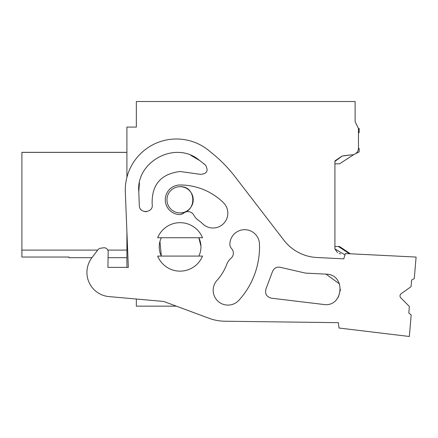 <?xml version="1.0" encoding="UTF-8"?>
<svg xmlns="http://www.w3.org/2000/svg" width="438" height="438" viewBox="0 0 438 438"><rect width="100%" height="100%" fill="white"/><g stroke="black" fill="none" stroke-linecap="round" stroke-linejoin="round"><path stroke-width="0.66" d="M358.476 133.015L358.476 148.093L358.476 128.438L359.149 128.438L359.149 132.626L358.476 133.015L358.476 148.093A6.734 6.734 0 0 1 352.075 154.833L343.562 155.736M344.958 254.85L334.917 248.932L334.917 161.425L342.237 156.01L352.075 154.833M126.91 177.357L126.91 127.091L136.338 127.091L136.338 101.512L355.114 101.512L355.114 121.704L358.476 128.438L355.114 121.704M126.91 231.806L126.91 267.394L107.907 267.394L128.339 267.394L125.323 192.211A51.158 51.158 0 0 1 210.054 151.592A141.364 141.364 0 0 1 235.195 176.903L283.884 240.21A44.43 44.43 0 0 0 316.882 257.5L343.803 258.847L345.341 253.531L416.1 257.068L414.271 278.579L411.61 280.09L411.052 286.676L401.142 293.734A2.694 2.694 0 0 0 400.792 297.824L409.366 306.452L408.807 313.033L411.173 314.977L409.344 336.488L339.001 328.024L338.404 322.669L224.82 321.224A47.123 47.123 0 0 1 209.025 318.284L176.339 306.151L136.338 306.151L136.338 299.023L109.013 296.597A24.232 24.232 0 0 1 91.832 257.84L97.92 249.786A4.041 4.041 0 0 1 100.587 248.226L103.587 247.809A4.041 4.041 0 0 1 108.181 251.877L107.907 267.394L108.076 257.67L126.91 257.67M21.9 257.029L69.023 257.029L21.9 257.029L21.9 152.336L126.91 152.336M69.023 257.013L69.023 257.67L91.958 257.67M126.91 152.391L21.9 152.391M126.91 250.093L107.797 250.093M97.69 250.093L21.9 250.093M193.218 199.848A13.129 13.129 0 0 1 180.089 212.917A13.129 13.129 0 0 1 166.966 199.794A13.129 13.129 0 0 1 180.089 186.665A13.129 13.129 0 0 1 193.218 199.733M159.229 247.508A20.865 20.865 0 0 1 161.348 237.735A20.865 20.865 0 0 0 161.348 256.088L159.941 241.48M334.917 248.932L337.539 252.671M339.127 253.421L340.54 253.903M342.089 156.043L334.96 160.866M180.089 186.665C197.023 185.86 197.023 213.722 180.089 212.917M200.237 252.354A20.865 20.865 0 0 1 198.836 256.088A20.865 20.865 0 0 0 200.949 246.315A20.865 20.865 0 0 1 200.237 252.354M200.949 246.233L198.83 237.735A20.865 20.865 0 0 1 200.861 244.919M157.664 256.088L202.52 256.088A24.232 24.232 0 0 1 157.664 256.088M157.664 237.735L202.52 237.735A24.232 24.232 0 0 0 157.664 237.735M159.229 247.404L159.251 245.827M209.025 318.284L163.686 301.454L109.013 296.597M338.404 322.669L224.82 321.224M198.836 237.735A20.865 20.865 0 0 1 200.949 246.315M259.46 243.939A79.426 79.426 0 0 1 238.951 300.238A14.81 14.81 0 0 1 218.195 301.415A14.81 14.81 0 0 1 216.717 280.676A49.812 49.812 0 0 0 226.753 264.355A14.81 14.81 0 0 1 231.007 258.278A6.734 6.734 0 0 0 231.614 248.631A6.734 6.734 0 0 1 229.868 243.769A14.81 14.81 0 0 1 244.749 229.687A14.81 14.81 0 0 1 259.46 243.939M180.089 184.984A61.928 61.928 0 0 1 223.358 202.602A14.81 14.81 0 0 1 223.61 223.544A14.81 14.81 0 0 1 202.668 223.796A32.313 32.313 0 0 0 198.458 220.33A14.81 14.81 0 0 1 193.831 215.157A6.734 6.734 0 0 0 183.686 213.092A6.734 6.734 0 0 1 178.956 214.56A14.81 14.81 0 0 1 165.29 199.224A14.81 14.81 0 0 1 180.089 184.984M323.463 304.454C343.545 307.772 346.398 274.254 326.042 274.133L305.439 273.104L281.459 267.574C277.084 266.299 274.04 267.771 272.321 271.998L266.118 288.565C264.607 293.553 266.359 296.761 271.374 298.185L323.463 304.454C343.545 307.772 346.398 274.254 326.042 274.133L339.521 283.955M138.775 191.674L139.333 205.515C139.322 214.346 153.908 212.928 152.172 204.239C151.504 184.831 160.812 173.919 180.089 171.521L200.538 174.346C207.07 173.837 208.712 170.732 205.46 165.038L198.693 159.733C175.145 140.593 136.01 161.452 138.775 191.674L139.448 182.892M305.439 273.104L281.459 267.574L305.439 273.104M272.321 271.998L266.118 288.565M338.41 297.052L340.507 289.321M140.817 209.38L141.102 209.703M145.016 211.674L146.347 211.696M152.172 204.239C151.51 184.825 160.812 173.919 180.089 171.521L200.538 174.346L180.089 171.521C160.812 173.919 151.504 184.831 152.172 204.239C153.908 212.928 139.322 214.346 139.333 205.515M205.296 164.902L203.708 163.593M200.122 160.795L190.776 155.293M350.351 253.777L339.505 246.506L338.41 246.506L349.393 253.733M334.917 246.506L338.41 246.506M334.917 163.845L339.505 163.845L354.035 154.444M355.382 153.776L359.149 151.909L359.149 148.482L358.476 148.093M358.853 152.057L359.149 151.909"/></g></svg>
